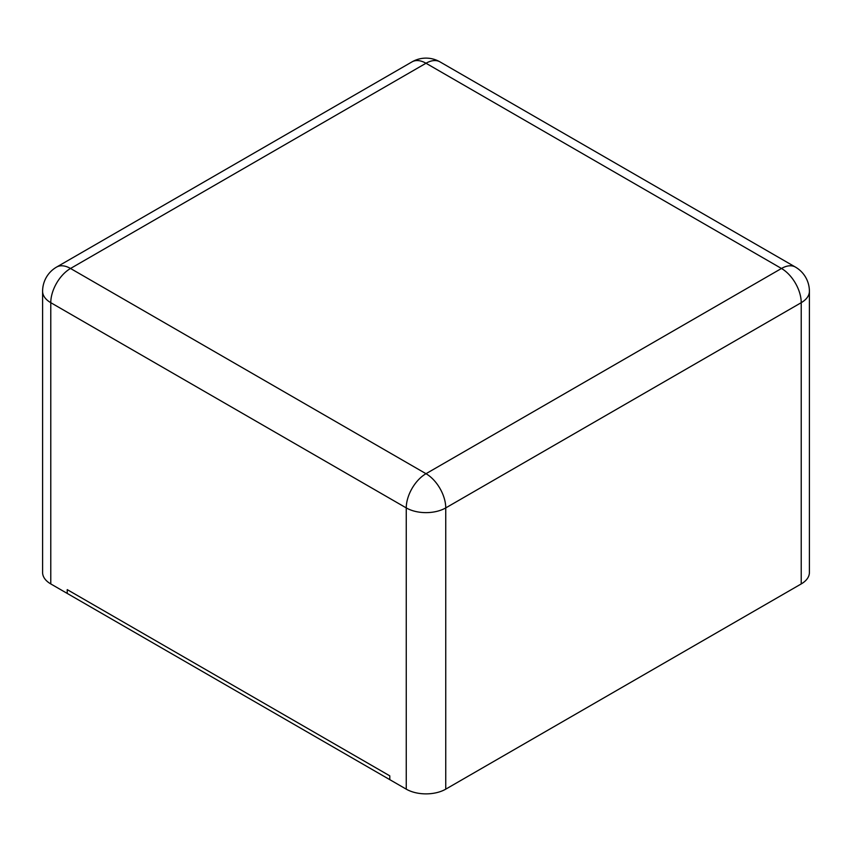 <?xml version="1.0" encoding="UTF-8"?>
<svg xmlns="http://www.w3.org/2000/svg" width="852" height="852" viewBox="0 0 852 852"><rect width="100%" height="100%" fill="white"/><g stroke="black" fill="none" stroke-linecap="round" stroke-linejoin="round"><path stroke-width="1.28" d="M801.221 583.929L801.221 302.684A27.924 16.124 180 0 0 809.4 291.277L809.4 572.523A27.924 16.124 180 0 1 801.221 583.929L445.745 789.154L445.745 507.909A27.924 16.124 180 0 1 406.255 507.909L50.779 302.684A27.924 16.124 180 0 1 42.6 291.277L42.6 572.523A27.924 16.124 180 0 0 50.779 583.929L67.233 593.429L67.233 589.627L389.79 775.852L389.79 779.655L406.255 789.154A27.924 16.124 0 0 0 445.745 789.154M67.233 593.429L67.233 589.627L389.79 775.852L389.79 779.655L67.233 593.429M439.962 61.866A27.924 16.124 120 0 0 426 63.25L781.476 268.476L426 473.701L70.524 268.476L426 63.25A27.924 16.124 60 0 0 412.038 61.866A27.924 27.924 0 0 1 439.962 61.866L795.438 267.091A27.924 16.124 120 0 0 781.476 268.476A27.924 16.124 -120 0 1 801.221 302.684L445.745 507.909A27.924 16.124 -120 0 0 426 473.701A27.924 16.124 -60 0 0 406.255 507.909L406.255 789.154M50.779 583.929L50.779 302.684A27.924 16.124 -60 0 1 70.524 268.476A27.924 16.124 60 0 0 56.562 267.091L412.038 61.866M809.4 291.277A27.924 27.924 0 0 0 795.438 267.091M56.562 267.091A27.924 27.924 0 0 0 42.6 291.277"/></g></svg>
